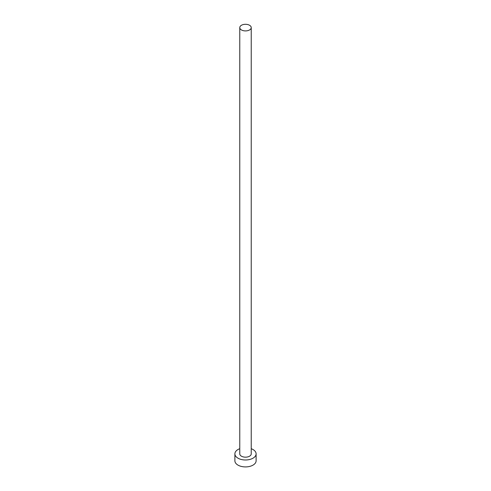 <?xml version="1.0" encoding="UTF-8"?>
<svg xmlns="http://www.w3.org/2000/svg" width="491" height="491" viewBox="0 0 491 491"><rect width="100%" height="100%" fill="white"/><g stroke="black" fill="none" stroke-linecap="round" stroke-linejoin="round"><path stroke-width="0.74" d="M241.449 29.945A5.732 3.308 0 0 0 247.691 30.663A5.732 3.308 0 0 0 251.232 27.606A5.732 3.308 0 0 0 249.551 25.268A5.732 3.308 0 0 0 243.309 24.55A5.732 3.308 0 0 0 239.768 27.606A5.732 3.308 0 0 0 241.449 29.945M239.768 27.606L239.768 453.862A5.732 3.308 0 0 0 241.449 456.2A5.732 3.308 0 0 0 247.691 456.918A5.732 3.308 0 0 0 251.232 453.862L251.232 27.606M239.768 448.7A10.612 6.125 0 0 0 234.888 453.862A10.612 6.125 0 0 0 238 458.189A10.612 6.125 0 0 0 249.563 459.521A10.612 6.125 0 0 0 256.112 453.862A10.612 6.125 0 0 0 253 449.529A10.612 6.125 0 0 0 251.232 448.7M234.888 453.862L234.888 460.791A10.612 6.125 0 0 0 238 465.124A10.612 6.125 0 0 0 249.563 466.45A10.612 6.125 0 0 0 256.112 460.791L256.112 453.862"/></g></svg>
